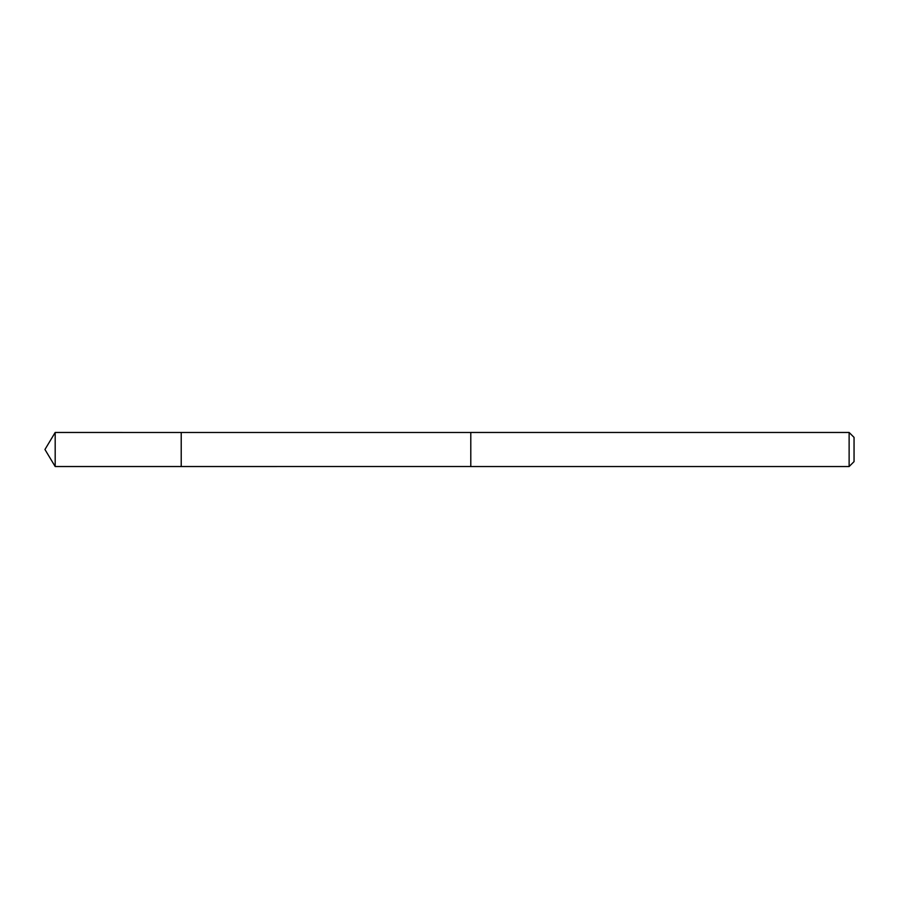 <?xml version="1.0" encoding="UTF-8"?>
<svg xmlns="http://www.w3.org/2000/svg" width="899" height="899" viewBox="0 0 899 899"><rect width="100%" height="100%" fill="white"/><g stroke="black" fill="none" stroke-linecap="round" stroke-linejoin="round"><path stroke-width="0.67" stroke-dasharray="4.5 3.37" d="M181.216 433.093L181.216 466.525L181.216 433.093M55.187 466.536L55.187 432.464M470.795 433.104L470.795 466.536L470.795 433.104M849.128 466.536L849.128 432.464M854.05 461.614L854.05 437.386"/><path stroke-width="1.35" d="M181.216 466.525L181.216 432.475L55.187 432.464L55.187 466.536L181.216 466.525L181.216 432.475L470.795 432.475L470.795 466.525L55.187 466.536L44.95 449.5L55.187 466.536M470.795 465.907L470.795 466.536L849.128 466.536L849.128 432.464L470.795 432.464L470.795 465.907M849.128 432.464L854.05 437.386L854.05 461.614L849.128 466.536M44.95 449.5L55.187 432.464"/></g></svg>
